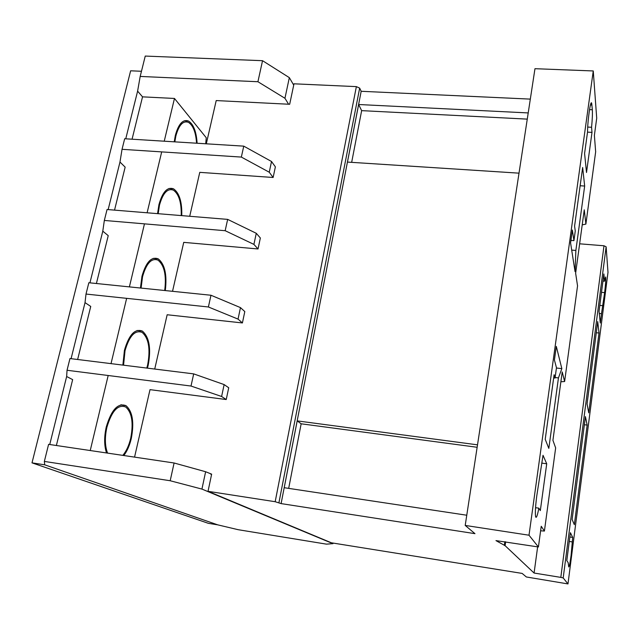 <?xml version="1.0" encoding="UTF-8"?>
<svg xmlns="http://www.w3.org/2000/svg" width="640" height="640" viewBox="0 0 640 640"><rect width="100%" height="100%" fill="white"/><g stroke="black" fill="none" stroke-linecap="round" stroke-linejoin="round"><path stroke-width="0.96" d="M197.12 143.248C196.36 131.6 193.488 124.2 188.52 121.04C182.92 119.056 178.52 123.856 175.328 135.432L174.224 141.824M165.288 290.568C167.2 274.776 164.84 264.208 158.208 258.848C151.424 256.328 146.016 262.136 141.968 276.256L140.44 288.024M147.432 368.144L148.208 365.16C151.264 348.512 149.312 337.152 142.368 331.08C134.96 328.304 128.976 334.712 124.424 350.312L122.864 365.096M123.816 455.528C127.152 451.128 129.648 445.44 131.304 438.448C134.344 422.4 132.584 411.472 126.016 405.672C117.976 402.656 111.392 409.752 106.264 426.968C104.056 436.968 104.136 445.632 106.512 452.952M181.776 215.632C182.104 201.912 179.368 192.992 173.584 188.864C167.4 186.616 162.52 191.888 158.928 204.664L157.568 213.648M164.24 141.2L174.472 98.456L142.528 96.848L132.064 139.2M174.472 98.456L206.256 137.752L205.712 143.776M56.376 445.504L72.656 379.616L66.648 376.52L49.736 444.52M77.632 359.496L90.744 306.432L85.024 302.624L71.08 358.68M96.408 283.512L108.232 235.64L102.792 231.168L89.936 282.848M114.536 210.128L125.16 167.136L119.976 162.04L108.152 209.6M90.232 450.536L108.184 375.496M111.024 363.632L126.648 298.344M129.384 286.888L144.464 223.856M147.112 212.792L161.688 151.896M141.464 71.272L130.64 70.8L32 462.856L208.296 523.312L217.72 524.848L44.688 464.816L217.72 524.848L238.12 529.688L326.44 544.144L332.952 543.656L333.056 543.072M125.752 138.808L137.608 91.136L142.528 96.848M32 462.856L44.688 464.816L44.352 461.424L48.6 444.352L174.096 462.992L205.624 471.736L211.648 474.152L208.024 491.32L331.4 542.8L522.136 573.416L526.344 576.968L567.984 583.928L563.192 577.944L606.128 246.784L603.984 245.776L579.632 243.808M174.832 141.856L175.848 136.032C178.888 125.016 183.064 120.456 188.4 122.336C193.08 125.304 195.808 132.256 196.568 143.208M141.088 288.088L142.544 276.712C146.392 263.28 151.536 257.752 158 260.144C164.336 265.288 166.568 275.408 164.696 290.504M123.56 365.184L125.032 350.688C129.36 335.848 135.048 329.752 142.104 332.392C148.712 338.168 150.56 348.976 147.656 364.816L146.792 368.064M107.576 453.112C104.904 446.072 104.68 437.456 106.904 427.256C111.776 410.88 118.04 404.128 125.696 407C131.936 412.52 133.616 422.912 130.72 438.184C128.992 445.432 126.36 451.168 122.808 455.376M158.184 213.696L159.472 205.2C162.888 193.04 167.536 188.024 173.416 190.16C178.912 194.08 181.512 202.552 181.216 215.584M571.096 555.384C570.064 562.992 569.28 566.848 568.728 566.96L568.184 562.72L566.8 560.568L570.408 532.704L572.696 537.432L571.096 555.384M504.848 541.72L504.344 545.264L495.968 540.608L538.416 546.976L541.232 526.264L544.416 531.056L540.616 530.792M555.648 447.912L552.92 440.312L562.216 371.936L564.624 381.52L560.872 381.784M577.544 285.864L575.632 273.216L584.256 209.832L585.888 224.096L582.208 224.872M595.656 151.856L594.384 135.344L596.712 118.192L593.256 70.952L534.968 68.696L465.208 525.432L474.968 533.656L281.104 503.6L361.176 91.288L359.664 88.112L356.368 86.624L293.992 83.808L289.672 104.272L288.6 104.224L284.944 98.28L257.92 81.728L140.184 76.432L137.608 91.136M206.304 143.816L216.208 100.568L288.6 104.224M273.128 177.48L269.248 172.216L271.52 161.488L275.376 166.856L273.128 177.48L199.768 172.352L189.712 216.28M258.032 248.968L253.912 244.392L256.272 233.296L260.352 237.984L258.032 248.968L183.736 242.36L172.528 291.312M242.408 322.944L238.04 319.104L240.48 307.616L244.808 311.576L242.408 322.944L167.16 314.752L154.728 369.048M226.232 399.536L221.608 396.488L224.136 384.584L228.72 387.76L226.232 399.536L150.008 389.648L134.56 457.12M281.104 503.6L275.176 501.712L208.024 491.32M211.576 474.48L210.504 473.984M293.72 85.112L289.336 77.64L262.544 60.696L145.248 56.072L140.184 76.432M284.944 98.28L289.336 77.64M257.92 81.728L262.544 60.696M332.952 543.656L201.936 489.088L205.624 471.736M201.936 489.088L170.192 480.744L174.096 462.992M170.192 480.744L44.352 461.424M224.136 384.584L193.688 373.88L69.96 358.544L67.04 370.264L66.648 376.52M221.608 396.488L191.008 386.04L67.04 370.264M121.424 404.736L122.256 405.168M193.688 373.88L191.008 386.04M548.824 448.376L558.448 377.912L561.848 368.624L556.304 346.384L554.416 360.024L556.472 367.728L555.048 378.064L554.112 374.728L545.216 439.32L548.824 448.376M587.52 132.136L592 132.376L586.512 172.504L584.584 153.488L587.544 131.976C587.584 120.312 590.616 99.272 591.672 103.24L592.336 109.76C592.576 113.752 592.32 119.592 591.568 127.272L587.712 127.072M592 132.376L591.568 127.272M538.416 546.976L529.008 535.216L593.256 70.952M540.32 510.6L546.72 463.776L543.016 455.312L536.768 495.904C535.4 506.544 535.032 513.544 535.656 516.896C536.376 518.456 537.44 515.544 538.848 508.168L540.32 510.6M574.584 226.096L575.264 230.944L573.936 240.64L572.368 230.024L570.584 242.944L575.056 271.64L575.864 250.448L584.664 186.048L582.656 167.496L574.584 226.096M602.96 281.056L604.488 281.192L603.88 273.952L599.048 311.28L600.296 323.032L601.504 313.672L599.28 313.456M604.488 281.192L605.656 276.976C605.944 279.272 605.6 284.488 604.632 292.632L601.504 313.672M567.984 583.928L608 272.352L606.128 246.784M599.008 333.016L597.72 321.576L587.064 403.944L588.736 412.848L599.008 333.016L596.272 332.744M587.16 425.088L585.424 416.592L572.112 519.504L574.344 524.672L587.16 425.088L584.376 424.744M466.768 515.224L284.216 487.704L297.192 420.888L477.52 444.84M519.016 173.16L347.456 162.08L358.632 104.512L528.208 112.928M530.32 99.112L361.176 91.288M563.192 577.944L560.816 577.384L603.984 245.776M560.816 577.384L534.08 573.04L537.64 546.856M534.08 573.04L505.088 545.664L505.632 541.84M529.008 535.216L465.208 525.432M504.344 545.264L505.088 545.664M351.664 162.352L361.648 110.64L358.632 104.512M361.648 110.64L527.264 119.12M288.68 488.376L301.16 423.792L297.192 420.888M301.16 423.792L477.144 447.28M569.272 541.456L572.128 541.888M535.544 507.688L538.848 508.168M240.48 307.616L210.976 295.248L88.832 282.736L86.008 294.056L85.024 302.624M238.04 319.104L208.392 306.976L86.008 294.056M210.976 295.248L208.392 306.976M256.272 233.296L227.656 219.384L107.056 209.512L104.336 220.448L102.792 231.168M253.912 244.392L225.16 230.704L104.336 220.448M227.656 219.384L225.16 230.704M271.52 161.488L243.752 146.144L124.672 138.744L122.04 149.312L119.976 162.04M269.248 172.216L241.352 157.08L122.04 149.312M243.752 146.144L241.352 157.08M569.848 537L572.696 537.432M580.144 185.744L584.664 186.048M571.704 250.104L575.864 250.448M570.936 240.4L573.936 240.64M504.704 545.6L505.256 541.784M553.672 377.912L555.048 378.064M556.432 368.016L561.848 368.624M555.128 377.536L558.448 377.912M541.744 463.104L546.72 463.776M544.416 531.056L555.664 447.816M585.888 224.096L595.68 151.632M275.176 501.712L356.368 86.624M564.624 381.52L577.568 285.696M278.952 502.592L359.664 88.112M604.632 292.632L601.496 292.344M602.952 305.696L599.808 305.392M591.952 104.976L590.456 104.912M592.336 109.76L589.52 109.624M188.52 121.04L184.24 120.8M158.208 258.848L153.224 258.376M142.368 331.08L137.104 330.48M126.016 405.672L120.544 404.936M173.584 188.864L168.936 188.512M591.672 103.24L591.056 103.208"/></g></svg>
